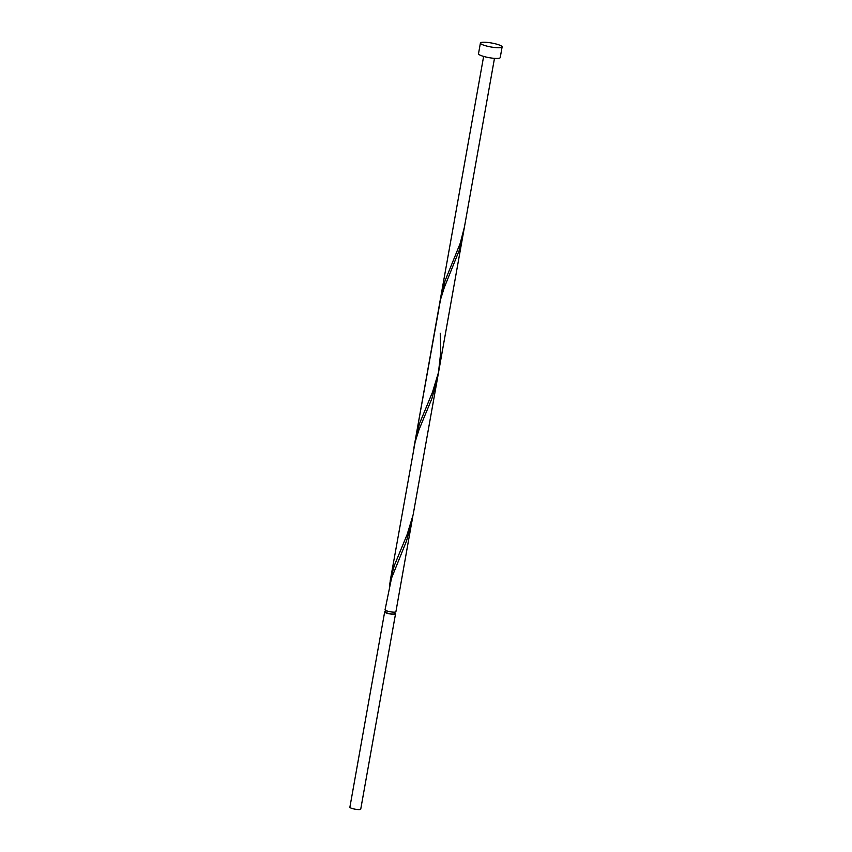 <?xml version="1.0" encoding="UTF-8"?>
<svg xmlns="http://www.w3.org/2000/svg" width="852" height="852" viewBox="0 0 852 852"><rect width="100%" height="100%" fill="white"/><g stroke="black" fill="none" stroke-linecap="round" stroke-linejoin="round"><path stroke-width="1.28" d="M395.53 613.877L360.737 809.166A5.517 1.001 -169.9 0 1 356.477 809.4A5.517 1.001 -169.9 0 1 350.46 807.824A5.517 1.001 -169.9 0 1 349.884 807.238L384.667 611.949A5.517 1.001 10.1 0 0 385.242 612.535A5.517 1.001 10.1 0 0 391.26 614.111A5.517 1.001 10.1 0 0 395.53 613.877A5.517 1.001 10.1 0 0 394.955 613.291A5.517 1.001 10.1 0 0 394.551 613.099M385.86 611.544A5.517 1.001 10.1 0 0 384.667 611.949M386.031 610.596L385.754 612.141A4.409 0.799 10.1 0 0 386.212 612.609A4.409 0.799 10.1 0 0 391.025 613.877A4.409 0.799 10.1 0 0 394.444 613.685L394.71 612.151M502.116 46.924L500.22 57.606A11.023 2.013 -169.9 0 1 491.689 58.064A11.023 2.013 -169.9 0 1 479.655 54.911A11.023 2.013 -169.9 0 1 478.505 53.729L480.4 43.058A11.023 2.013 -169.9 0 1 488.931 42.6A11.023 2.013 -169.9 0 1 500.965 45.752A11.023 2.013 -169.9 0 1 502.116 46.924A11.023 2.013 -169.9 0 1 493.596 47.382A11.023 2.013 -169.9 0 1 481.55 44.24A11.023 2.013 -169.9 0 1 480.4 43.058M412.102 520.806L406.51 540.999L391.537 578.135L385.051 609.808A5.517 1.001 10.1 0 0 385.626 610.405A5.517 1.001 10.1 0 0 391.643 611.981A5.517 1.001 10.1 0 0 395.903 611.747L412.815 516.248M390.184 580.957L415.158 441.911L418.992 429.727L431.857 398.672L437.459 378.49L413.124 514.832L407.149 534.502L394.37 565.43L390.844 577.635L389.502 585.516M413.923 447.715L440.516 299.584L444.339 287.412L459.43 249.86L463.52 231.606M439.068 369.406L464.425 227.09L460.187 243.406L445.074 280.777L440.889 296.315L483.627 56.413M440.239 333.207L440.75 352.078L438.471 372.505L432.497 392.186L419.716 423.103L416.202 435.308L414.849 443.189M437.459 378.49L462.806 236.164M464.425 227.09L494.479 58.351M415.542 438.642L440.889 296.315"/></g></svg>
